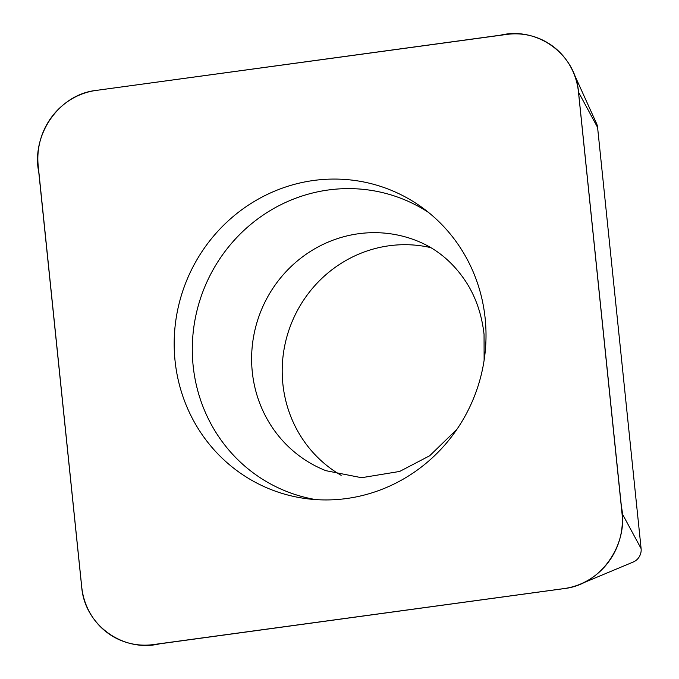 <?xml version="1.0" encoding="UTF-8"?>
<svg xmlns="http://www.w3.org/2000/svg" width="679" height="679" viewBox="0 0 679 679"><rect width="100%" height="100%" fill="white"/><g stroke="black" fill="none" stroke-linecap="round" stroke-linejoin="round"><path stroke-width="1.02" d="M153.429 644.575L564.037 588.583A67.425 64.845 -68.5 0 0 580.29 584.144A67.425 64.845 -68.5 0 0 621.998 513.239L578.474 92.081A67.425 64.845 -68.5 0 0 572.864 71.261A67.425 64.845 -68.5 0 0 506.772 34.425L96.163 90.417A67.425 64.845 -68.5 0 0 38.202 165.761L81.726 586.919A67.425 64.845 -68.5 0 0 153.429 644.575M580.29 584.144L633.176 562.059A12.816 12.324 -68.5 0 0 641.103 548.581L597.588 127.423A12.816 12.324 -68.5 0 0 596.518 123.459L572.864 71.261M430.749 247.623A123.612 118.884 -68.5 0 0 291.096 324.155A123.612 118.884 -68.5 0 0 341.155 475.325M485.154 318.358A161.254 155.084 -68.5 0 0 422.754 207.978A161.254 155.084 -68.5 0 0 185.783 282.719A161.254 155.084 -68.5 0 0 308.291 498.904A161.254 155.084 -68.5 0 0 485.154 318.358M315.794 499.6A157.324 151.307 111.5 0 1 203.624 289.738A157.324 151.307 111.5 0 1 428.721 212.578M96.163 90.417C58.75 94.398 31.115 135.172 38.788 172.356L81.692 586.928C84.654 625.317 123.459 652.68 159.854 643.794L564.037 588.617C601.441 584.534 629.085 543.871 621.412 506.644L578.508 92.072C575.537 53.683 536.733 26.32 500.347 35.206L96.163 90.417M641.103 548.581L621.998 513.239M597.588 127.423L578.474 92.081M456.967 429.264L429.697 455.753L399.659 471.447L361.567 477.71L325.886 470.674A123.612 118.884 111.5 0 1 260.515 312.119A123.612 118.884 111.5 0 1 416.397 240.621C436.521 248.48 453.08 262.264 466.066 281.963C475.801 297.046 481.793 314.504 484.051 334.348L484.119 360.26"/></g></svg>
